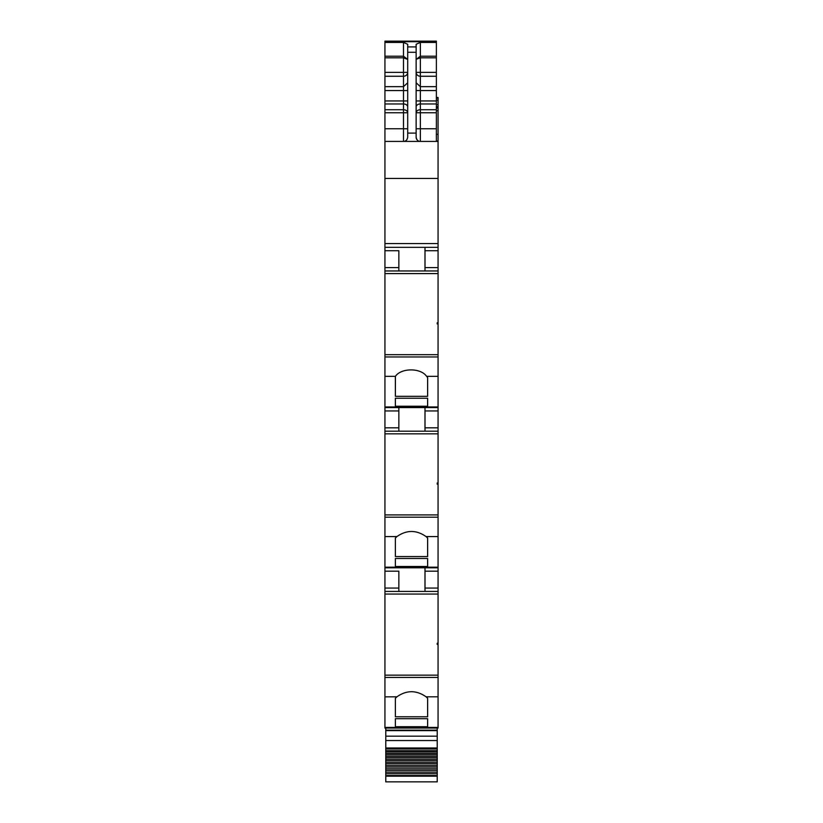 <?xml version="1.0" encoding="UTF-8"?>
<svg xmlns="http://www.w3.org/2000/svg" width="823" height="823" viewBox="0 0 823 823"><rect width="100%" height="100%" fill="white"/><g stroke="black" fill="none" stroke-linecap="round" stroke-linejoin="round"><path stroke-width="1.23" d="M427.631 728.046L438.062 728.046L438.062 727.429L384.938 727.429L384.938 728.046L427.631 728.046L384.938 728.046M384.938 677.432L438.062 677.432L438.062 675.148L384.938 675.148L384.938 696.844L396.923 696.803L395.369 698.274L395.369 716.771L427.631 716.771L427.631 698.274L427.631 716.771M384.938 696.844L384.938 727.429M438.062 677.432L438.062 727.429M396.923 696.803C406.634 690.024 416.356 690.024 426.077 696.803L427.631 698.274M395.369 718.716L395.369 726.719L395.369 718.716L427.631 718.716L427.631 726.719L427.631 718.716M395.369 726.719L427.631 726.719M384.938 675.148L384.938 591.428L438.062 591.428L438.062 643.226L437.219 643.226L437.219 644.399L438.062 644.399L438.062 675.148M384.938 591.428L384.938 536.565L396.923 536.565L395.369 538.036L395.369 556.543L427.631 556.543L427.631 538.036L427.631 556.543M398.846 571.183L398.846 591.428L398.846 571.183L384.938 571.183M384.938 536.565L384.938 517.194L438.062 517.194L438.062 567.808L384.938 567.808M396.923 536.565C406.634 529.796 416.356 529.796 426.077 536.565L427.631 538.036M395.369 558.478L395.369 566.481L395.369 558.478L427.631 558.478L427.631 566.481L427.631 558.478M395.369 566.481L427.631 566.481M438.062 517.194L438.062 514.91L384.938 514.91L384.938 406.953L384.938 407.58L438.062 407.58L438.062 406.953L384.938 406.953L384.938 376.337L395.41 376.337L395.369 396.305L427.631 396.305L427.631 377.572L427.631 396.305M384.938 517.194L384.938 514.91M438.062 433.834L384.938 433.834L384.938 431.19L438.062 431.19L438.062 482.988L437.219 482.988L437.219 484.161L438.062 484.161L438.062 514.91M398.846 431.19L398.846 410.955L384.938 410.955M398.846 407.58L398.846 410.955M384.938 376.337L384.938 356.966L438.062 356.966L438.062 406.953M395.41 376.337C401.161 367.768 420.851 367.758 426.592 376.337L427.631 377.572M395.369 398.25L395.369 406.243L395.369 398.25L427.631 398.25L427.631 406.243L427.631 398.25M395.369 406.243L427.631 406.243M438.062 356.966L438.062 354.682L384.938 354.682L384.938 128.769L403.486 128.769L403.486 109.737A4.218 3.014 180 0 1 407.704 112.751L384.938 112.751L384.938 128.769M384.938 356.966L384.938 354.682M438.062 323.933L438.062 322.781L437.219 322.781L437.219 323.933L438.062 323.933L438.062 354.682M438.062 322.781L438.062 270.962L384.938 270.962M398.846 250.717L398.846 270.962L398.846 250.717L384.938 250.717M436.375 141L438.062 141L438.062 247.342L384.938 247.342M438.062 141.422L384.938 141.422M384.938 112.751L384.938 100.941L403.486 100.941L403.486 109.737L384.938 109.737M384.938 86.662L403.486 86.662L403.486 76.251L384.938 76.251L384.938 100.941M384.938 76.251L384.938 72.352L403.486 72.352L403.486 56.211L407.704 59.431L403.486 57.805L384.938 57.805L384.938 72.352M384.938 57.805L384.938 56.211L403.486 56.211L403.486 42.436L407.704 44.277L407.704 52.271L416.14 52.271L416.14 44.277L420.358 42.436L436.375 42.436L436.375 41.592L384.938 41.592L384.938 56.211M438.062 141L438.062 97.484L436.375 97.484M436.375 50.203L436.375 71.848M436.375 41.15L384.938 41.15L436.375 41.15L436.375 41.685L384.938 41.685M436.375 79.09L436.375 85.849M436.375 75.716L436.375 71.488M437.219 643.226L437.219 644.399M395.369 698.274L395.369 716.771M438.062 644.399L438.062 643.226M438.062 591.428L438.062 571.183L424.997 571.183L424.997 567.808M424.997 591.428L424.997 571.183M437.219 482.988L437.219 484.161M438.062 567.808L438.062 571.183M395.369 538.036L395.369 556.543M438.062 484.161L438.062 482.988M424.997 431.19L424.997 407.58M438.062 431.19L438.062 410.955L424.997 410.955M437.219 323.933L437.219 322.781M438.062 407.58L438.062 410.955M395.369 376.378L395.369 396.305M438.062 270.962L438.062 250.717L424.997 250.717L424.997 247.342M424.997 270.962L424.997 250.717M438.062 247.342L438.062 250.717M416.14 59.287L420.358 57.805L420.358 56.211L436.375 56.211L436.375 42.436M436.375 56.211L436.375 141.422M418.382 140.928A4.218 4.218 0 0 1 416.14 137.204C416.685 140.064 418.084 141.474 420.358 141.422L420.358 128.769L436.375 128.769M416.14 137.204L416.14 52.271M407.704 52.271L407.704 137.204C407.148 140.075 405.749 141.474 403.486 141.422L403.486 128.769L407.704 128.769M406.829 139.776A4.218 4.218 0 0 1 403.486 141.422M436.375 76.251L420.358 76.251A4.218 3.899 -0 0 1 416.14 72.352L436.375 72.352M416.14 59.431L420.358 56.211L420.358 42.436M385.781 728.046L385.781 781.85L437.219 781.85L437.219 728.046M385.781 775.544L437.219 775.544M385.781 773.723L437.219 773.723M385.781 772.139L437.219 772.139M385.781 770.349L437.219 770.349M385.781 768.785L437.219 768.785M385.781 767.026L437.219 767.026M385.781 765.493L437.219 765.493M385.781 763.765L437.219 763.765M385.781 762.263L437.219 762.263M385.781 760.575L437.219 760.575M385.781 759.115L437.219 759.115M385.781 757.469L437.219 757.469M385.781 756.049L437.219 756.049M385.781 754.444L437.219 754.444M385.781 753.076L437.219 753.076M385.781 751.533L437.219 751.533M385.781 730.371L437.219 730.371M385.781 730.166L437.219 730.166M416.14 128.769L420.358 128.769L420.358 109.737A4.218 3.014 0 0 0 416.14 112.751L436.375 112.751M426.077 696.803L438.062 696.803M438.062 594.062L384.938 594.062M384.938 588.054L398.846 588.054M438.062 567.191L384.938 567.191M426.077 536.565L438.062 536.565M384.938 427.816L398.846 427.816M426.592 376.337L438.062 376.337M438.062 273.596L384.938 273.596M384.938 267.588L398.846 267.588M438.062 243.557L384.938 243.557M438.062 178.447L384.938 178.447M384.938 103.955L403.486 103.955A4.218 3.014 180 0 1 407.704 106.959M407.704 100.941L403.486 100.941L403.486 90.561L384.938 90.561M407.704 82.773L403.486 86.662L403.486 90.561L407.704 90.561M403.486 74.698L403.486 72.352L407.704 72.352A4.218 3.899 180 0 1 403.486 76.251L403.486 74.698M384.938 42.436L403.486 42.436M416.14 46.911L407.704 46.911M436.375 134.334L438.062 134.334M436.375 110.745L438.062 110.745M436.375 108.029L438.062 108.029M436.375 106.887L438.062 106.887M436.375 106.681L438.062 106.681L436.375 106.702M436.375 104.593L438.062 104.593M436.375 100.211L438.062 100.211M436.375 98.174L438.062 98.174M436.375 97.772L438.062 97.772M424.997 588.054L438.062 588.054M424.997 427.816L438.062 427.816M424.997 267.588L438.062 267.588M407.704 133.1L416.14 133.1M416.14 100.941L420.358 100.941L420.358 109.737L436.375 109.737M416.14 106.959A4.218 3.014 0 0 1 420.358 103.955L436.375 103.955M436.375 57.805L420.358 57.805L420.358 100.941L436.375 100.941M416.14 90.561L436.375 90.561M416.14 82.773L420.358 86.662L436.375 86.662M385.781 776.182L437.219 776.182M385.781 750.72L437.219 750.72M385.781 748.971L437.219 748.971M385.781 747.984L437.219 747.984M385.781 740.535L437.219 740.535M385.781 736.184L437.219 736.184M385.781 730.618L437.219 730.618"/></g></svg>

